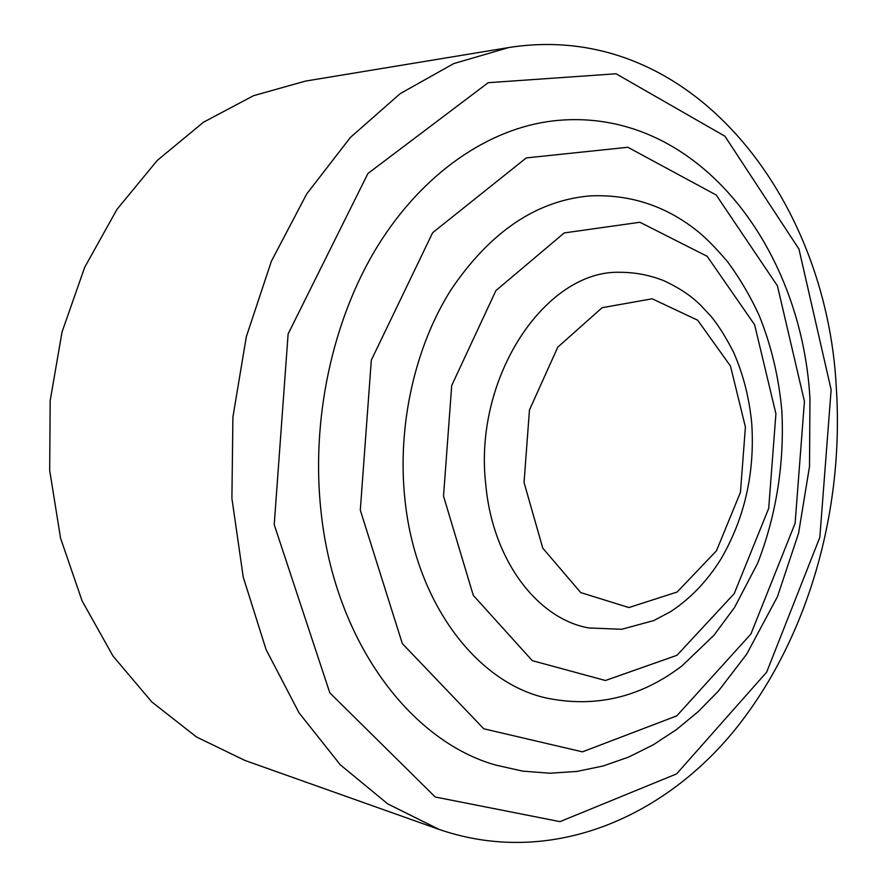 <?xml version="1.0" encoding="UTF-8"?>
<svg xmlns="http://www.w3.org/2000/svg" width="887" height="887" viewBox="0 0 887 887"><rect width="100%" height="100%" fill="white"/><g stroke="black" fill="none" stroke-linecap="round" stroke-linejoin="round"><path stroke-width="1.33" d="M439.132 829.434L244.945 760.458L196.415 736.931L151.788 701.905L113.048 656.114L82.092 600.876L60.56 538.165L49.694 470.476L50.171 400.713L62.035 331.971L84.709 267.275L116.984 209.354L157.221 160.469L203.456 122.251L253.571 95.674L305.494 81.094L508.816 47.543C691.017 18.838 826.773 197.868 836.286 387.297C844.38 510.302 808.268 638.474 735.245 729.413C662.334 819.3 549.009 867.187 439.132 829.434L387.774 803.921L340.364 764.86L299.096 712.926L266.089 649.572L243.226 577.06L231.906 498.372L232.915 417.001L246.309 336.75L271.367 261.288L306.691 193.965L350.387 137.452L400.192 93.634L453.756 63.576L508.816 47.543M321.216 513.274C335.231 641.878 410.57 741.344 495.911 765.126L522.864 771.158L549.984 773.22L576.916 771.435L603.315 765.947L628.872 756.977L653.353 744.758L676.537 729.535L698.257 711.574L718.359 691.128L746.732 654.096L777.478 596.607L798.588 533.198L809.521 466.385L809.953 398.707C801.571 245.377 694.665 104.965 553.333 120.876C489.114 128.293 423.099 172.599 377.496 246.287C332.193 320.118 310.627 420.538 321.216 513.274M404.904 499.215C415.304 602.273 476.319 682.17 545.627 697.869C595.166 708.236 640.713 697.504 682.269 665.649L713.858 635.369L734.525 607.517L757.675 563.178C776.28 515.436 784.563 462.947 781.835 410.869C778.808 377.053 771.213 345.165 759.05 315.207C750.169 295.936 739.68 278.097 727.562 261.72C716.53 248.803 707.05 239.058 699.111 232.472C667.301 206.394 631.056 194.198 590.365 195.872C536.635 200.384 490.112 231.784 450.807 290.082C414.672 347.449 397.121 426.192 404.904 499.215M485.888 485.599C492.85 560.473 537.566 618.893 588.713 627.952L621.687 629.282L653.719 620.59L670.672 611.609C690.552 598.503 707.349 580.93 721.042 558.877C744.636 518.152 754.881 473.159 751.777 423.886C749.371 398.185 743.251 374.181 733.416 351.895C725.666 336.949 718.282 325.196 711.274 316.615L700.298 304.851C693.434 298.487 684.897 290.692 664.186 280.835C650.171 275.203 635.58 272.364 620.412 272.298C545.605 269.482 472.793 377.795 485.888 485.599M831.13 389.737L798.954 249.07L724.934 136.232L616.066 73.776L488.194 82.702L367.928 173.486L288.12 333.944L274.216 524.66L329.82 692.836L435.24 797.003L559.996 821.639L676.637 773.874L766.678 672.124L819.832 537.345L831.13 389.737M804.431 401.367L777.433 285.847L716.219 195.029L627.863 147.275L526.268 157.919L432.656 232.693L371.32 360.155L360.299 510.136L402.321 643.585L483.781 728.792L582.46 751.854L676.792 715.864L750.912 634.028L795.107 523.33L804.431 401.367M775.914 413.774L754.637 324.775L707.15 256.299L639.893 222.26L564.232 232.926L495.922 290.57L451.716 385.49L443.522 496.099L473.281 595.365L532.278 660.649L605.422 680.506L676.958 655.305L734.203 593.658L768.707 508.362L775.914 413.774M745.413 427.057L730.478 366.065L697.681 320.207L652.167 298.786L602.096 307.711L557.79 347.15L529.461 409.982L524.051 482.506L542.777 548.155L580.73 592.583L628.905 607.562L677.125 592.039L716.463 550.794L740.445 492.329L745.413 427.057"/></g></svg>
